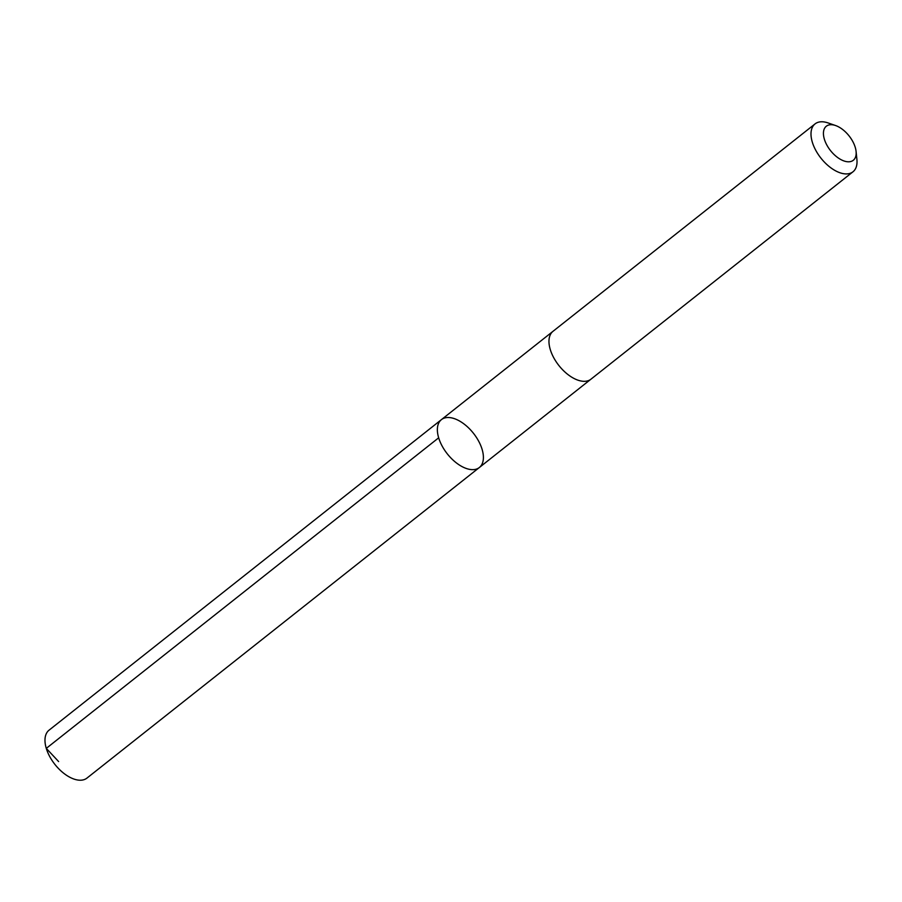 <?xml version="1.0" encoding="UTF-8"?>
<svg xmlns="http://www.w3.org/2000/svg" width="902" height="902" viewBox="0 0 902 902"><rect width="100%" height="100%" fill="white"/><g stroke="black" fill="none" stroke-linecap="round" stroke-linejoin="round"><path stroke-width="1.35" d="M474.249 469.559A30.544 16.631 -128.4 0 1 444.472 449.94A30.544 16.631 -128.4 0 1 441.428 419.633A30.544 16.631 -128.4 0 1 473.426 433.253A30.544 16.631 -128.4 0 1 479.334 467.529A30.544 16.631 -128.4 0 1 474.249 469.559A30.544 16.631 -128.4 0 1 444.472 449.94A30.544 16.631 -128.4 0 1 441.428 419.633L49.035 730.192A30.544 16.642 51.6 0 0 52.09 760.51A30.544 16.642 51.6 0 0 81.868 780.129A30.544 16.642 51.6 0 0 86.953 778.099L479.334 467.529A30.544 16.631 -128.4 0 1 474.249 469.559M835.579 125.536L828.07 122.931A30.544 16.642 51.6 0 0 820.132 121.871A30.544 16.642 51.6 0 0 815.058 123.901L553.016 331.305A30.544 16.642 51.6 0 0 558.936 365.581A30.544 16.642 51.6 0 0 590.934 379.201L852.965 171.808A30.544 16.642 51.6 0 0 856.9 159.361L856.088 151.457A21.727 11.839 51.6 0 0 835.579 125.536A21.727 11.839 51.6 0 0 829.941 124.78A21.727 11.839 51.6 0 0 833.29 153.746A21.727 11.839 51.6 0 0 856.088 151.457M815.058 123.901A30.544 16.642 51.6 0 0 820.967 158.177A30.544 16.642 51.6 0 0 852.965 171.808M58.619 761.559L46.284 748.378L438.676 437.808M552.746 331.519L441.428 419.633M590.652 379.415L479.334 467.529"/></g></svg>
